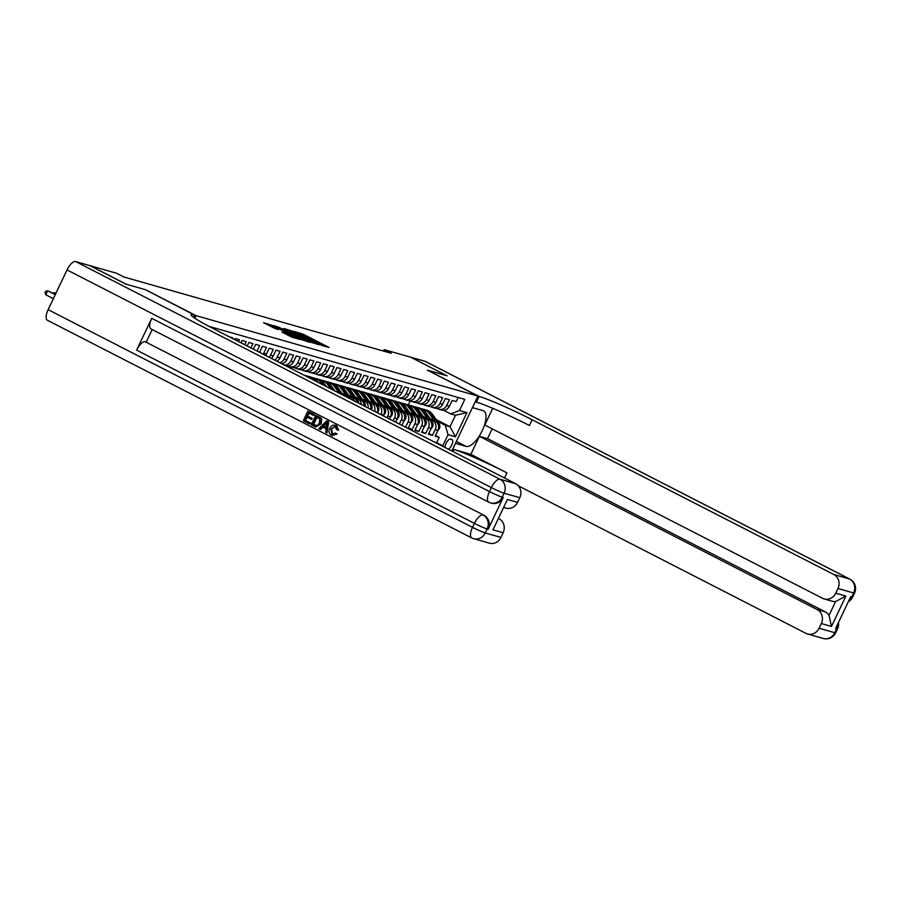 <?xml version="1.0" encoding="UTF-8"?>
<svg xmlns="http://www.w3.org/2000/svg" width="900" height="900" viewBox="0 0 900 900"><rect width="100%" height="100%" fill="white"/><g stroke="black" fill="none" stroke-linecap="round" stroke-linejoin="round"><path stroke-width="1.35" d="M321.3 345.353L329.074 347.468L303.57 334.395L294.322 331.447L319.286 343.519L322.155 345.285L321.3 345.353M282.026 332.1L292.016 337.219L300.015 339.469L273.611 325.845L263.531 322.673L275.153 328.567L278.662 329.546L271.069 325.316L277.031 327.814L293.827 336.42L296.224 337.905L281.981 332.179M384.176 349.627L410.771 357.221L446.861 375.728L427.376 370.17L477.9 396.079L196.054 315.641L145.53 289.721L126.056 284.164L89.966 265.657L116.561 273.24L123.784 276.941L391.399 353.329L384.176 349.627L383.49 351.067M310.613 342.202L319.793 344.824L294.289 331.74L284.22 328.567L310.613 342.202M310.207 342.405L300.274 339.255L273.87 325.62L279.461 327.51L291.881 333.731L294.266 334.384L283.523 328.579L310.207 342.405M403.459 411.604L405.349 412.571A7.054 6.469 105.9 0 1 408.105 421.886L410.805 422.662L408.06 428.468L412.121 429.626L408.409 427.714M410.231 413.539L412.121 414.506A7.054 6.469 105.9 0 1 414.877 423.821L417.589 424.598L414.832 430.391L418.894 431.561L415.181 429.649M417.004 415.463L418.894 416.43A7.054 6.469 105.9 0 1 421.65 425.756L424.361 426.532L421.605 432.326L425.666 433.496L421.954 431.584M423.787 417.397L425.666 418.365A7.054 6.469 105.9 0 1 428.423 427.691L431.134 428.468L428.377 434.261L432.45 435.42L435.206 429.626A7.054 6.469 -74.1 0 0 432.45 420.3L430.56 419.332M428.738 433.519L432.45 435.42M458.156 397.485L456.199 401.591L452.137 400.433L449.381 406.238A7.054 6.469 -74.1 0 1 441.675 410.062L438.964 409.286A7.054 6.469 -74.1 0 0 446.67 405.461L449.426 399.656L445.365 398.498L442.609 404.303A7.054 6.469 -74.1 0 1 434.902 408.127L432.191 407.351A7.054 6.469 105.9 0 1 431.1 406.924L430.099 406.406M432.191 407.351A7.054 6.469 105.9 0 0 439.897 403.526L442.654 397.721L438.593 396.562L435.836 402.368A7.054 6.469 -74.1 0 1 428.119 406.192L425.407 405.416A7.054 6.469 105.9 0 1 424.327 404.989L423.326 404.483M425.407 405.416A7.054 6.469 105.9 0 0 433.125 401.591L435.881 395.798L431.809 394.627L429.053 400.433A7.054 6.469 -74.1 0 1 421.346 404.257L418.635 403.481A7.054 6.469 105.9 0 1 417.555 403.054L416.554 402.548M418.635 403.481A7.054 6.469 105.9 0 0 426.353 399.656L429.098 393.863L425.036 392.704L422.28 398.498A7.054 6.469 -74.1 0 1 414.574 402.322L411.863 401.546A7.054 6.469 105.9 0 1 410.782 401.119L409.781 400.613M411.863 401.546A7.054 6.469 105.9 0 0 419.569 397.733L422.325 391.928L418.264 390.769L415.507 396.562A7.054 6.469 -74.1 0 1 407.801 400.387L405.09 399.623A7.054 6.469 105.9 0 1 404.01 399.195L402.998 398.678M405.09 399.623A7.054 6.469 105.9 0 0 412.796 395.798L415.553 389.993L411.491 388.834L408.735 394.627A7.054 6.469 -74.1 0 1 401.017 398.452L398.317 397.688A7.054 6.469 105.9 0 1 397.226 397.26L396.225 396.743M398.317 397.688A7.054 6.469 105.9 0 0 406.024 393.863L408.78 388.058L404.707 386.899L401.963 392.704A7.054 6.469 -74.1 0 1 394.245 396.529L391.534 395.752A7.054 6.469 105.9 0 1 390.454 395.325L389.452 394.808M391.534 395.752A7.054 6.469 105.9 0 0 399.251 391.928L402.007 386.123L397.935 384.964L395.179 390.769A7.054 6.469 -74.1 0 1 387.473 394.594L384.761 393.817A7.054 6.469 105.9 0 1 383.681 393.39L382.68 392.873M384.761 393.817A7.054 6.469 105.9 0 0 392.468 389.993L395.224 384.188L391.162 383.029L388.406 388.834A7.054 6.469 -74.1 0 1 380.7 392.659L377.989 391.882A7.054 6.469 105.9 0 1 376.909 391.455L375.907 390.938M377.989 391.882A7.054 6.469 105.9 0 0 385.695 388.058L388.451 382.252L384.39 381.094L381.634 386.899A7.054 6.469 -74.1 0 1 373.916 390.724L371.216 389.947A7.054 6.469 105.9 0 1 370.125 389.52L369.124 389.002M371.216 389.947A7.054 6.469 105.9 0 0 378.923 386.123L381.679 380.317L377.606 379.159L374.861 384.964A7.054 6.469 -74.1 0 1 367.144 388.789L364.433 388.012A7.054 6.469 105.9 0 1 363.353 387.585L362.351 387.079M364.433 388.012A7.054 6.469 105.9 0 0 372.15 384.188L374.906 378.394L370.834 377.224L368.077 383.029A7.054 6.469 -74.1 0 1 360.371 386.854L357.66 386.077A7.054 6.469 105.9 0 1 356.58 385.65L355.579 385.144M357.66 386.077A7.054 6.469 105.9 0 0 365.366 382.252L368.123 376.459L364.061 375.3L361.305 381.094A7.054 6.469 -74.1 0 1 353.599 384.919L350.887 384.142A7.054 6.469 105.9 0 1 349.808 383.715L348.806 383.209M350.887 384.142A7.054 6.469 105.9 0 0 358.594 380.329L361.35 374.524L357.289 373.365L354.532 379.159A7.054 6.469 -74.1 0 1 346.826 382.984L344.115 382.219A7.054 6.469 105.9 0 1 343.024 381.791L342.022 381.274M344.115 382.219A7.054 6.469 105.9 0 0 351.821 378.394L354.577 372.589L350.516 371.43L347.76 377.235A7.054 6.469 -74.1 0 1 340.043 381.049L337.331 380.284A7.054 6.469 105.9 0 1 336.251 379.856L335.25 379.339M337.331 380.284A7.054 6.469 105.9 0 0 345.049 376.459L347.805 370.654L343.733 369.495L340.976 375.3A7.054 6.469 -74.1 0 1 333.27 379.125L330.559 378.349A7.054 6.469 105.9 0 1 329.479 377.921L328.478 377.404M330.559 378.349A7.054 6.469 105.9 0 0 338.276 374.524L341.021 368.719L336.96 367.56L334.204 373.365A7.054 6.469 -74.1 0 1 326.498 377.19L323.786 376.414A7.054 6.469 105.9 0 1 322.706 375.986L321.705 375.469M323.786 376.414A7.054 6.469 105.9 0 0 331.493 372.589L334.249 366.784L330.188 365.625L327.431 371.43A7.054 6.469 -74.1 0 1 319.725 375.255L317.014 374.479A7.054 6.469 105.9 0 1 315.923 374.051L314.921 373.534M317.014 374.479A7.054 6.469 105.9 0 0 324.72 370.654L327.476 364.849L323.415 363.69L320.659 369.495A7.054 6.469 -74.1 0 1 312.941 373.32L310.23 372.544A7.054 6.469 105.9 0 1 309.15 372.116L308.149 371.599M310.23 372.544A7.054 6.469 105.9 0 0 317.947 368.719L320.704 362.925L316.631 361.755L313.875 367.56A7.054 6.469 -74.1 0 1 306.169 371.385L303.457 370.609A7.054 6.469 105.9 0 1 302.377 370.181L301.376 369.675M303.457 370.609A7.054 6.469 105.9 0 0 311.175 366.784L313.92 360.99L309.859 359.831L307.103 365.625A7.054 6.469 -74.1 0 1 299.396 369.45L296.685 368.674A7.054 6.469 105.9 0 1 295.605 368.246L294.604 367.74M296.685 368.674A7.054 6.469 105.9 0 0 304.391 364.849L307.147 359.055L303.086 357.896L300.33 363.69A7.054 6.469 -74.1 0 1 292.624 367.515L289.912 366.739A7.054 6.469 105.9 0 1 288.832 366.311L287.82 365.805M289.912 366.739A7.054 6.469 105.9 0 0 297.619 362.925L300.375 357.12L296.314 355.961L293.558 361.755A7.054 6.469 -74.1 0 1 285.84 365.58L284.782 365.276M284.265 365.017A7.054 6.469 105.9 0 0 290.846 360.99L293.603 355.185L289.53 354.026L286.785 359.831A7.054 6.469 -74.1 0 1 281.835 363.769M279.934 362.79A7.054 6.469 105.9 0 0 284.074 359.055L286.83 353.25L282.757 352.091L280.001 357.896A7.054 6.469 -74.1 0 1 276.851 361.215M274.702 360.113A7.054 6.469 105.9 0 0 277.29 357.12L280.046 351.315L275.985 350.156L273.229 355.961A7.054 6.469 -74.1 0 1 271.373 358.402M269.089 357.233A7.054 6.469 105.9 0 0 270.517 355.185L273.274 349.38L269.213 348.221L266.456 354.026A7.054 6.469 -74.1 0 1 265.59 355.433M263.205 354.206A7.054 6.469 105.9 0 0 263.745 353.25L266.501 347.445L262.429 346.286L259.684 352.091A7.054 6.469 -74.1 0 1 259.56 352.339M257.085 351.079L259.729 345.521L255.656 344.351L253.373 349.166M250.898 347.906L252.945 343.586L248.884 342.428L247.185 345.994M244.71 344.723L246.172 341.651L242.111 340.493L240.998 342.821M238.523 341.55L239.4 339.716L235.339 338.558L234.81 339.649M232.335 338.377L232.627 337.781L229.343 336.848M349.751 398.61A7.054 6.469 -74.1 0 0 347.074 395.944L341.82 393.244L339.604 390.004A11.205 10.271 -74.1 0 0 339.244 389.509M346.455 396.911A7.054 6.469 105.9 0 0 344.374 395.168L342.484 394.2M357.199 402.424A7.054 6.469 -74.1 0 0 353.858 397.868L348.593 395.179M354.308 400.95A7.054 6.469 105.9 0 0 351.146 397.103L349.256 396.135M364.129 405.979A7.054 6.469 -74.1 0 0 360.63 399.803L355.376 397.114L353.16 393.874A11.205 10.271 -74.1 0 0 352.789 393.379M361.395 404.584A7.054 6.469 105.9 0 0 357.919 399.037L356.029 398.059M370.733 409.365A7.054 6.469 -74.1 0 0 367.402 401.738L362.149 399.037M368.123 408.026A7.054 6.469 105.9 0 0 364.691 400.961L362.801 399.994M377.1 412.627A7.054 6.469 -74.1 0 0 374.175 403.673L368.921 400.973M374.58 411.345A7.054 6.469 105.9 0 0 371.475 402.896L369.585 401.929M383.287 415.811L383.715 414.923A7.054 6.469 -74.1 0 0 380.959 405.608L375.694 402.907M380.812 414.54L381.004 414.157A7.054 6.469 105.9 0 0 378.248 404.831L376.358 403.864M389.475 418.984L390.488 416.858A7.054 6.469 -74.1 0 0 387.731 407.543L382.478 404.843M387 417.713L387.776 416.081A7.054 6.469 105.9 0 0 385.02 406.766L383.13 405.799M395.662 422.156L397.26 418.793A7.054 6.469 -74.1 0 0 394.504 409.478L389.25 406.777M393.188 420.885L394.549 418.016A7.054 6.469 105.9 0 0 391.793 408.701L389.902 407.734M401.85 425.329L404.032 420.728A7.054 6.469 -74.1 0 0 401.276 411.412L396.022 408.713M399.375 424.058L401.321 419.951A7.054 6.469 105.9 0 0 398.565 410.636L396.686 409.669M410.805 422.662A7.054 6.469 -74.1 0 0 408.06 413.336L402.795 410.647M417.589 424.598A7.054 6.469 -74.1 0 0 414.832 415.271L409.567 412.582M424.361 426.532A7.054 6.469 -74.1 0 0 421.605 417.206L416.351 414.506L414.135 411.277A11.205 10.271 -74.1 0 0 413.764 410.771M431.134 428.468A7.054 6.469 -74.1 0 0 428.377 419.141L423.124 416.441M448.391 449.201A5.468 2.149 117.2 0 0 452.093 444.184A5.468 2.149 117.2 0 0 452.093 439.627A5.468 2.149 117.2 0 0 451.946 439.571L450.45 439.144A5.468 2.149 117.2 0 0 446.94 441.81A5.468 2.149 117.2 0 0 444.971 447.446M194.816 318.24L196.054 315.641M477.9 396.079L451.834 450.968M440.471 445.14L442.755 445.793L448.043 434.666L445.286 425.351L437.332 421.267M445.286 425.351L450.022 426.701L455.456 415.26L450.72 413.899L459.506 410.501L464.794 399.375L209.002 326.374M459.506 410.501L466.965 412.627L455.49 436.793L448.043 434.666M434.407 442.035L436.691 442.688L439.223 437.355L435.161 436.196L437.906 430.391A7.054 6.469 -74.1 0 0 435.161 421.076L429.896 418.376L427.68 415.147A11.205 10.271 -74.1 0 0 427.32 414.641M436.882 408.341L437.884 408.859A7.054 6.469 -74.1 0 0 438.964 409.286M428.423 427.691L425.666 433.496M421.65 425.756L418.894 431.561M414.877 423.821L412.121 429.626M408.105 421.886L405.562 427.23M436.174 419.591L450.022 426.701L455.49 436.793M443.655 410.276L450.72 413.899M408.308 404.944L410.243 400.849M435.51 435.454L439.223 437.355M436.691 442.688L442.755 445.793M455.456 415.26L466.965 412.627M317.835 344.137L292.027 331.312L317.644 344.531M300.532 338.321L306.495 340.819L304.099 339.334L293.726 334.733L300.532 338.321L300.127 339.176M437.603 431.032L439.425 428.546A4.68 4.286 -74.1 0 0 439.076 423.787L432.787 414.697A13.5 12.375 -74.1 0 0 426.375 410.04L425.093 409.669A13.5 12.375 -74.1 0 0 424.676 409.567M434.115 420.536L429.401 413.73A13.5 12.375 -74.1 0 0 422.989 409.072A13.5 12.375 -74.1 0 0 421.256 408.724M438.593 426.184A4.68 4.286 -74.1 0 0 437.782 423.416L431.505 414.326A13.5 12.375 -74.1 0 0 425.093 409.669M422.989 409.072L424.271 409.444A13.5 12.375 105.9 0 1 430.695 414.101L435.757 421.436M479.115 396.428A44.1 3.15 -154.6 0 1 532.148 419.771L529.425 425.498A44.1 3.15 -154.6 0 0 476.404 402.154L479.115 396.428L427.444 370.192L447.064 375.784L410.963 357.311L425.137 361.316L849.499 578.992A10.586 4.163 117.2 0 1 849.803 579.105A10.586 10.586 0 0 1 854.539 593.066A10.586 0.754 -154.6 0 1 853.639 592.965L837.956 588.499A10.586 9.709 -74.1 0 0 833.816 574.515L849.499 578.992A10.586 9.709 105.9 0 1 853.639 592.965L851.749 596.947L850.736 596.655L835.639 628.447L836.651 628.74L834.761 632.711A10.586 9.709 105.9 0 1 823.196 638.449L807.514 633.971A10.586 9.709 -74.1 0 0 819.079 628.234L834.761 632.711A10.586 0.754 25.4 0 0 835.673 632.801A10.586 10.586 0 0 1 823.196 638.449M455.456 443.351L466.121 446.411A19.845 7.796 117.2 0 0 481.894 431.404A19.845 7.796 117.2 0 0 483.671 410.873A19.845 7.796 117.2 0 0 483.098 410.647L472.5 407.621L477.968 396.101M455.512 443.385L451.901 451.001M470.846 454.354L453.915 449.516A44.1 3.15 -154.6 0 1 506.936 472.86L470.846 454.354L479.419 436.309L487.541 438.626L492.199 428.839M492.716 408.296L484.774 425.025L822.533 598.275A10.586 9.709 -74.1 0 0 824.164 598.916A10.586 9.709 -74.1 0 0 835.729 593.179L845.887 596.081L831.476 626.445L829.035 615.386L835.605 601.538A10.586 9.709 105.9 0 1 832.286 601.245L824.164 598.916M831.476 626.445L821.306 623.543L819.079 628.234M821.306 623.543A10.586 9.709 -74.1 0 0 817.178 609.559L825.311 611.887A10.586 9.709 105.9 0 1 829.035 615.386M479.419 436.309L817.178 609.559M518.4 485.854L805.894 633.33A10.586 9.709 -74.1 0 0 807.514 633.971M425.137 361.316A10.586 4.163 -62.8 0 1 425.441 361.429A10.586 4.163 -62.8 0 1 425.711 361.609M837.956 588.499L835.729 593.179M532.148 419.771L833.816 574.515M487.541 438.626L825.311 611.887M835.605 601.538L845.887 596.081M335.16 426.465L331.56 429.086L332.651 434.441M335.43 433.035L336.499 433.969L331.459 435.33C328.916 433.71 328.365 431.37 329.794 428.31C331.245 425.407 333.338 424.485 336.071 425.543L338.096 430.02L336.735 429.683L334.879 426.364L331.02 428.929L331.864 434.171L335.43 433.035L337.039 434.126L331.999 435.488M331.459 435.33L332.516 435.713M335.509 425.295L336.623 425.689L338.636 430.178L336.735 429.683M322.897 427.14L320.603 429.491L318.757 428.67L326.734 420.896L328.106 421.605L327.015 432.9L325.721 432.236L326.126 428.805L322.436 426.904L320.062 429.334M326.734 420.896L328.646 421.762L327.015 432.9M310.691 423.034L309.623 423.979L303.289 420.739L307.822 411.199L314.471 414.484L313.942 415.586L308.52 412.92L307.125 415.856L312.221 418.354L311.704 419.445L306.608 416.959L305.032 420.266L310.691 423.034L309.623 423.979M309.015 413.179L307.665 416.014M307.103 417.218L305.584 420.412M151.268 329.029A10.586 4.163 -62.8 0 1 150.964 328.905A10.586 4.163 -62.8 0 1 151.729 318.33L136.631 350.123A10.586 4.163 -62.8 0 1 145.226 341.741L484.009 515.284A10.586 9.709 105.9 0 1 488.137 529.267L503.235 497.475A10.586 9.709 105.9 0 1 491.67 503.213L490.657 502.92A10.586 9.709 -74.1 0 0 502.223 497.183L503.235 497.475M146.25 342.034L152.179 329.535M315.821 415.294L321.176 419.074L320.681 423.664L315.562 426.904L311.287 424.834L315.821 415.294L320.782 417.892L321.716 419.22L321.221 423.821L315.821 426.971M125.854 284.108L145.463 289.71L194.839 315.293A44.1 3.15 25.4 0 0 191.081 314.887A44.1 3.15 25.4 0 0 213.986 328.961L515.655 483.705A10.586 9.709 105.9 0 1 519.795 497.689L504.101 493.211L502.223 497.183A10.586 0.754 25.4 0 1 489.499 491.58L491.377 487.609L67.016 269.933A10.586 4.163 -62.8 0 1 75.611 261.551L89.764 265.601L125.854 284.108M194.76 318.206L195.986 315.619M507.397 499.478L492.986 529.841L507.397 499.478L517.567 502.38L519.795 497.689M517.567 502.38A10.586 9.709 105.9 0 1 506.002 508.118L504.045 507.555M47.678 320.366A10.586 4.163 -62.8 0 1 47.374 320.254A10.586 4.163 -62.8 0 1 48.139 309.668L67.016 269.933M498.78 518.636L499.016 518.76A10.586 9.709 105.9 0 1 503.145 532.733L492.986 529.841M488.137 529.267L487.125 528.975L485.235 532.946L500.918 537.424L503.145 532.733M500.918 537.424A10.586 9.709 105.9 0 1 489.353 543.161L473.67 538.684A10.586 9.709 -74.1 0 0 485.235 532.946A10.586 0.754 25.4 0 1 472.511 527.344L474.401 523.373L136.631 350.123M305.032 420.266L310.14 422.876M307.125 415.856L312.221 418.354M311.681 418.196L311.152 419.299M307.822 411.199L314.471 414.484M313.931 414.326L313.402 415.429M317.014 417.285L313.571 424.519L317.183 425.655L319.466 423.011L319.613 418.86L316.519 417.026L313.031 424.361L315.799 425.678M315.36 425.43L316.046 425.745M325.474 423.81L323.325 425.993L326.284 427.511L326.891 422.348L323.865 426.15L326.295 427.399M327.442 422.505L326.014 423.968M335.779 425.363L336.623 425.689M430.83 429.109L432.652 426.611A4.68 4.286 -74.1 0 0 432.293 421.853L426.015 412.762A13.5 12.375 -74.1 0 0 419.603 408.105L418.309 407.734A13.5 12.375 -74.1 0 0 417.904 407.632M427.331 418.601L422.629 411.795A13.5 12.375 -74.1 0 0 416.216 407.137A13.5 12.375 -74.1 0 0 414.484 406.789M423.157 416.464L420.907 413.213A11.205 10.271 -74.1 0 0 420.536 412.706M431.82 424.249A4.68 4.286 -74.1 0 0 431.01 421.481L424.733 412.391A13.5 12.375 -74.1 0 0 418.309 407.734M416.216 407.137L417.499 407.509A13.5 12.375 105.9 0 1 423.911 412.166L428.985 419.501M424.058 427.174L425.88 424.676A4.68 4.286 -74.1 0 0 425.52 419.918L419.243 410.827A13.5 12.375 -74.1 0 0 412.83 406.17L411.536 405.81A13.5 12.375 -74.1 0 0 411.131 405.697M420.559 416.678L415.856 409.86A13.5 12.375 -74.1 0 0 409.444 405.202A13.5 12.375 -74.1 0 0 407.711 404.854M425.048 422.314A4.68 4.286 -74.1 0 0 424.238 419.546L417.949 410.456A13.5 12.375 -74.1 0 0 411.536 405.81M409.444 405.202L410.726 405.574A13.5 12.375 105.9 0 1 417.139 410.231L422.213 417.566M417.285 425.239L419.108 422.741A4.68 4.286 -74.1 0 0 418.748 417.983L412.47 408.892A13.5 12.375 -74.1 0 0 406.046 404.235L404.764 403.875A13.5 12.375 -74.1 0 0 404.359 403.762M413.786 414.743L409.072 407.925A13.5 12.375 -74.1 0 0 402.66 403.267A13.5 12.375 -74.1 0 0 400.928 402.919M409.613 412.594L407.363 409.343A11.205 10.271 -74.1 0 0 406.991 408.848M418.275 420.39A4.68 4.286 -74.1 0 0 417.454 417.611L411.176 408.532A13.5 12.375 -74.1 0 0 404.764 403.875M402.66 403.267L403.954 403.639A13.5 12.375 105.9 0 1 410.366 408.296L415.44 415.631M410.501 423.304L412.324 420.817A4.68 4.286 -74.1 0 0 411.975 416.048L405.686 406.957A13.5 12.375 -74.1 0 0 399.274 402.3L397.991 401.94A13.5 12.375 -74.1 0 0 397.575 401.827M407.014 412.808L402.3 405.99A13.5 12.375 -74.1 0 0 395.887 401.332A13.5 12.375 -74.1 0 0 394.155 400.984M402.829 410.659L400.579 407.407A11.205 10.271 -74.1 0 0 400.219 406.912M411.491 418.455A4.68 4.286 -74.1 0 0 410.681 415.676L404.404 406.598A13.5 12.375 -74.1 0 0 397.991 401.94M395.887 401.332L397.181 401.704A13.5 12.375 105.9 0 1 403.594 406.361L408.656 413.696M403.729 421.369L405.551 418.882A4.68 4.286 -74.1 0 0 405.191 414.113L398.914 405.022A13.5 12.375 -74.1 0 0 392.501 400.376L391.219 400.005A13.5 12.375 -74.1 0 0 390.803 399.892M400.23 410.873L395.527 404.066A13.5 12.375 -74.1 0 0 389.115 399.409A13.5 12.375 -74.1 0 0 387.382 399.049M396.056 408.724L393.806 405.473A11.205 10.271 -74.1 0 0 393.435 404.978M404.719 416.52A4.68 4.286 -74.1 0 0 403.909 413.752L397.631 404.662A13.5 12.375 -74.1 0 0 391.219 400.005M389.115 399.409L390.397 399.769A13.5 12.375 105.9 0 1 396.81 404.426L401.884 411.761M396.956 419.434L398.779 416.947A4.68 4.286 -74.1 0 0 398.419 412.178L392.141 403.099A13.5 12.375 -74.1 0 0 385.729 398.441L384.435 398.07A13.5 12.375 -74.1 0 0 384.03 397.957M393.457 408.938L388.755 402.131A13.5 12.375 -74.1 0 0 382.343 397.474A13.5 12.375 -74.1 0 0 380.61 397.114M389.284 406.8L387.034 403.537A11.205 10.271 -74.1 0 0 386.662 403.043M397.946 414.585A4.68 4.286 -74.1 0 0 397.136 411.817L390.848 402.728A13.5 12.375 -74.1 0 0 384.435 398.07M382.343 397.474L383.625 397.834A13.5 12.375 105.9 0 1 390.037 402.491L395.111 409.826M390.184 417.499L392.006 415.012A4.68 4.286 -74.1 0 0 391.646 410.243L385.369 401.164A13.5 12.375 -74.1 0 0 378.945 396.506L377.662 396.135A13.5 12.375 -74.1 0 0 377.257 396.022M386.685 407.002L381.983 400.196A13.5 12.375 -74.1 0 0 375.559 395.539A13.5 12.375 -74.1 0 0 373.826 395.19M382.511 404.865L380.261 401.603A11.205 10.271 -74.1 0 0 379.89 401.108M391.174 412.65A4.68 4.286 -74.1 0 0 390.364 409.882L384.075 400.793A13.5 12.375 -74.1 0 0 377.662 396.135M375.559 395.539L376.853 395.899A13.5 12.375 105.9 0 1 383.265 400.556L388.339 407.902M383.4 415.564L385.223 413.077A4.68 4.286 -74.1 0 0 384.874 408.319L378.585 399.229A13.5 12.375 -74.1 0 0 372.173 394.571L370.89 394.2A13.5 12.375 -74.1 0 0 370.485 394.099M379.912 405.067L375.199 398.261A13.5 12.375 -74.1 0 0 368.786 393.604A13.5 12.375 -74.1 0 0 367.054 393.255M375.728 402.93L373.478 399.679A11.205 10.271 -74.1 0 0 373.118 399.173M384.39 410.715A4.68 4.286 -74.1 0 0 383.58 407.947L377.303 398.858A13.5 12.375 -74.1 0 0 370.89 394.2M368.786 393.604L370.08 393.975A13.5 12.375 105.9 0 1 376.493 398.632L381.555 405.968M377.291 412.729L378.45 411.142A4.68 4.286 -74.1 0 0 378.09 406.384L371.812 397.294A13.5 12.375 -74.1 0 0 365.4 392.636L364.118 392.265A13.5 12.375 -74.1 0 0 363.701 392.164M373.14 403.132L368.426 396.326A13.5 12.375 -74.1 0 0 362.014 391.669A13.5 12.375 -74.1 0 0 360.281 391.32M368.955 400.995L366.705 397.744A11.205 10.271 -74.1 0 0 366.345 397.238M377.618 408.78A4.68 4.286 -74.1 0 0 376.808 406.012L370.53 396.923A13.5 12.375 -74.1 0 0 364.118 392.265M362.014 391.669L363.296 392.04A13.5 12.375 105.9 0 1 369.709 396.697L374.782 404.032M371.34 409.68L371.678 409.207A4.68 4.286 -74.1 0 0 371.317 404.449L365.04 395.359A13.5 12.375 -74.1 0 0 358.627 390.701L357.334 390.33A13.5 12.375 -74.1 0 0 356.929 390.229M366.356 401.209L361.654 394.391A13.5 12.375 -74.1 0 0 355.241 389.734A13.5 12.375 -74.1 0 0 353.509 389.385M362.183 399.06L359.933 395.809A11.205 10.271 -74.1 0 0 359.561 395.303M370.845 406.845A4.68 4.286 -74.1 0 0 370.035 404.077L363.757 394.988A13.5 12.375 -74.1 0 0 357.334 390.33M355.241 389.734L356.524 390.105A13.5 12.375 105.9 0 1 362.936 394.762L368.01 402.098M365.175 406.519A4.68 4.286 -74.1 0 0 364.545 402.514L358.267 393.424A13.5 12.375 -74.1 0 0 351.855 388.766L350.561 388.406A13.5 12.375 -74.1 0 0 350.156 388.294M359.584 399.274L354.881 392.456A13.5 12.375 -74.1 0 0 348.457 387.799A13.5 12.375 -74.1 0 0 346.736 387.45M364.072 404.91A4.68 4.286 -74.1 0 0 363.262 402.142L356.974 393.053A13.5 12.375 -74.1 0 0 350.561 388.406M348.457 387.799L349.751 388.17A13.5 12.375 105.9 0 1 356.164 392.827L361.238 400.162M358.582 403.132A4.68 4.286 -74.1 0 0 357.772 400.579L351.484 391.489A13.5 12.375 -74.1 0 0 345.071 386.831L343.789 386.471A13.5 12.375 -74.1 0 0 343.384 386.359M352.811 397.339L348.098 390.521A13.5 12.375 -74.1 0 0 341.685 385.864A13.5 12.375 -74.1 0 0 339.952 385.515M348.626 395.19L346.387 391.939A11.205 10.271 -74.1 0 0 346.016 391.444M357.277 402.469A4.68 4.286 -74.1 0 0 356.479 400.207L350.201 391.129A13.5 12.375 -74.1 0 0 343.789 386.471M341.685 385.864L342.979 386.235A13.5 12.375 105.9 0 1 349.391 390.892L354.465 398.228M351.45 399.476A4.68 4.286 -74.1 0 0 351 398.644L344.711 389.554A13.5 12.375 -74.1 0 0 338.299 384.896L337.016 384.536A13.5 12.375 -74.1 0 0 336.6 384.424M346.039 395.404L341.325 388.586A13.5 12.375 -74.1 0 0 334.912 383.929A13.5 12.375 -74.1 0 0 333.18 383.58M349.976 398.723A4.68 4.286 -74.1 0 0 349.706 398.272L343.429 389.194A13.5 12.375 -74.1 0 0 337.016 384.536M334.912 383.929L336.195 384.3A13.5 12.375 105.9 0 1 342.619 388.957L347.681 396.293M343.215 395.257L337.939 387.619A13.5 12.375 -74.1 0 0 331.526 382.973L330.233 382.601A13.5 12.375 -74.1 0 0 329.827 382.489M338.996 393.086L334.553 386.662A13.5 12.375 -74.1 0 0 328.14 382.005A13.5 12.375 -74.1 0 0 326.407 381.645M333.18 390.105L329.873 385.324L331.166 385.695L334.789 390.926L332.831 388.069A11.205 10.271 -74.1 0 0 332.46 387.574M341.606 394.436L336.656 387.259A13.5 12.375 -74.1 0 0 330.233 382.601M328.14 382.005L329.423 382.365A13.5 12.375 105.9 0 1 335.835 387.022L340.594 393.907M331.166 385.695A13.5 12.375 -74.1 0 0 324.754 381.037L323.46 380.666A13.5 12.375 -74.1 0 0 323.055 380.554M330.57 388.766L327.78 384.728A13.5 12.375 -74.1 0 0 321.356 380.07A13.5 12.375 -74.1 0 0 319.635 379.721M326.396 386.629L326.059 386.134A11.205 10.271 -74.1 0 0 325.688 385.639M329.873 385.324A13.5 12.375 -74.1 0 0 323.46 380.666M321.356 380.07L322.65 380.43A13.5 12.375 105.9 0 1 329.062 385.088L332.179 389.588M326.363 386.606L324.394 383.76A13.5 12.375 -74.1 0 0 317.97 379.103L316.688 378.731A13.5 12.375 -74.1 0 0 316.282 378.619M322.144 384.446L320.996 382.793A13.5 12.375 -74.1 0 0 314.584 378.135A13.5 12.375 -74.1 0 0 312.851 377.786M324.754 385.785L323.1 383.389A13.5 12.375 -74.1 0 0 316.688 378.731M314.584 378.135L315.877 378.506A13.5 12.375 105.9 0 1 322.29 383.152L323.752 385.267M317.936 382.286L317.61 381.825A13.5 12.375 -74.1 0 0 311.197 377.168L309.915 376.796A13.5 12.375 -74.1 0 0 309.499 376.695M313.65 380.093A13.5 12.375 -74.1 0 0 307.811 376.2A13.5 12.375 -74.1 0 0 306.079 375.851M316.327 381.465L316.327 381.454A13.5 12.375 -74.1 0 0 309.915 376.796M307.811 376.2L309.094 376.571A13.5 12.375 105.9 0 1 315.315 380.936M308.779 377.584A13.5 12.375 -74.1 0 0 304.425 375.233L303.885 375.075M306.281 376.312A13.5 12.375 -74.1 0 0 304.076 375.176M55.969 293.186L54.461 292.748L55.845 293.456M52.83 293.062L54.461 292.748L54.023 293.681M55.406 294.39L47.689 290.812L45.799 294.795L53.37 298.676M45.799 294.795L45 292.781L45.754 291.195L47.689 290.812L55.249 294.694M344.374 395.168L347.074 395.944M351.146 397.103L353.858 397.868M357.919 399.037L360.63 399.803M364.691 400.961L367.402 401.738M371.475 402.896L374.175 403.673M378.248 404.831L380.959 405.608M385.02 406.766L387.731 407.543M391.793 408.701L394.504 409.478M398.565 410.636L401.276 411.412M405.349 412.571L408.06 413.336M412.121 414.506L414.832 415.271M418.894 416.43L421.605 417.206M425.666 418.365L428.377 419.141M432.45 420.3L435.161 421.076M446.67 405.461L449.381 406.238M258.3 351.697L259.684 352.091M263.745 353.25L266.456 354.026M270.517 355.185L273.229 355.961M277.29 357.12L280.001 357.896M284.074 359.055L286.785 359.831M290.846 360.99L293.558 361.755M297.619 362.925L300.33 363.69M304.391 364.849L307.103 365.625M311.175 366.784L313.875 367.56M317.947 368.719L320.659 369.495M324.72 370.654L327.431 371.43M331.493 372.589L334.204 373.365M338.276 374.524L340.976 375.3M345.049 376.459L347.76 377.235M351.821 378.394L354.532 379.159M358.594 380.329L361.305 381.094M365.366 382.252L368.077 383.029M372.15 384.188L374.861 384.964M378.923 386.123L381.634 386.899M385.695 388.058L388.406 388.834M392.468 389.993L395.179 390.769M399.251 391.928L401.963 392.704M406.024 393.863L408.735 394.627M412.796 395.798L415.507 396.562M419.569 397.733L422.28 398.498M426.353 399.656L429.053 400.433M433.125 401.591L435.836 402.368M439.897 403.526L442.609 404.303M435.206 429.626L437.906 430.391M401.321 419.951L404.032 420.728M394.549 418.016L397.26 418.793M387.776 416.081L390.488 416.858M381.004 414.157L383.715 414.923M301.106 334.271L301.489 333.473M303.154 335.25L303.57 334.395M294.491 333.934L294.907 333.079M309.803 341.786L310.207 340.931M277.031 327.33L277.38 326.599M279.056 328.365L279.461 327.51M289.395 333.675L289.8 332.82M291.42 334.71L291.881 333.731M294.21 336.139L294.626 335.284M285.041 333.787L285.39 333.056M287.055 334.822L287.471 333.968M289.856 336.262L290.261 335.407M273.071 327.656L273.476 326.79M438.548 428.389L439.38 428.625M431.505 414.326L432.787 414.697M429.401 413.73L430.695 414.101M437.782 423.416L439.076 423.787M453.915 449.516L452.947 451.541M506.936 472.86L504.506 477.99M837.765 623.959A10.586 9.709 105.9 0 1 836.651 628.74A10.586 0.754 -154.6 0 0 837.551 628.83A10.586 10.586 0 0 0 838.429 622.553M848.34 601.695A10.586 10.586 0 0 0 852.649 597.038A10.586 0.754 25.4 0 1 851.749 596.947A10.586 9.709 105.9 0 1 848.779 600.761M456.379 441.416L466.121 446.411M193.77 317.531L194.839 315.293M48.139 309.668L472.511 527.344A10.586 4.163 117.2 0 0 471.746 537.93A10.586 4.163 117.2 0 0 472.05 538.043A10.586 9.709 -74.1 0 0 473.67 538.684A10.586 10.586 0 0 1 471.746 537.93L47.374 320.254M151.729 318.33L489.499 491.58A10.586 4.163 117.2 0 0 488.723 502.155A10.586 4.163 117.2 0 0 489.026 502.279A10.586 9.709 -74.1 0 0 490.657 502.92A10.586 10.586 0 0 1 488.723 502.155L150.964 328.905M75.611 261.551L499.973 479.228L515.655 483.705M145.226 341.741L484.009 515.284M499.973 479.228A10.586 4.163 117.2 0 0 491.377 487.609A10.586 0.754 -154.6 0 0 504.101 493.211A10.586 9.709 -74.1 0 0 499.973 479.228M482.996 514.991A10.586 4.163 117.2 0 0 474.401 523.373A10.586 0.754 -154.6 0 0 487.125 528.975A10.586 9.709 -74.1 0 0 482.996 514.991M431.775 426.454L432.596 426.69M424.733 412.391L426.015 412.762M422.629 411.795L423.911 412.166M431.01 421.481L432.293 421.853M424.991 424.519L425.824 424.755M417.949 410.456L419.243 410.827M415.856 409.86L417.139 410.231M424.238 419.546L425.52 419.918M418.219 422.584L419.051 422.82M411.176 408.532L412.47 408.892M409.072 407.925L410.366 408.296M417.454 417.611L418.748 417.983M411.446 420.649L412.279 420.885M404.404 406.598L405.686 406.957M402.3 405.99L403.594 406.361M410.681 415.676L411.975 416.048M404.674 418.714L405.495 418.95M397.631 404.662L398.914 405.022M395.527 404.066L396.81 404.426M403.909 413.752L405.191 414.113M397.89 416.779L398.723 417.026M390.848 402.728L392.141 403.099M388.755 402.131L390.037 402.491M397.136 411.817L398.419 412.178M391.118 414.855L391.95 415.091M384.075 400.793L385.369 401.164M381.983 400.196L383.265 400.556M390.364 409.882L391.646 410.243M384.345 412.92L385.178 413.156M377.303 398.858L378.585 399.229M375.199 398.261L376.493 398.632M383.58 407.947L384.874 408.319M377.572 410.985L378.394 411.221M370.53 396.923L371.812 397.294M368.426 396.326L369.709 396.697M376.808 406.012L378.09 406.384M370.789 409.05L371.621 409.286M363.757 394.988L365.04 395.359M361.654 394.391L362.936 394.762M370.035 404.077L371.317 404.449M356.974 393.053L358.267 393.424M354.881 392.456L356.164 392.827M363.262 402.142L364.545 402.514M350.201 391.129L351.484 391.489M348.098 390.521L349.391 390.892M356.479 400.207L357.772 400.579M343.429 389.194L344.711 389.554M341.325 388.586L342.619 388.957M349.706 398.272L351 398.644M336.656 387.259L337.939 387.619M334.553 386.662L335.835 387.022M327.78 384.728L329.062 385.088M323.1 383.389L324.394 383.76M320.996 382.793L322.29 383.152M316.327 381.454L317.61 381.825M293.276 335.666L293.726 334.733M270.574 326.374L271.069 325.316M837.551 628.83L835.673 632.801M849.803 579.105L425.441 361.429M854.539 593.066L852.649 597.038"/></g></svg>
